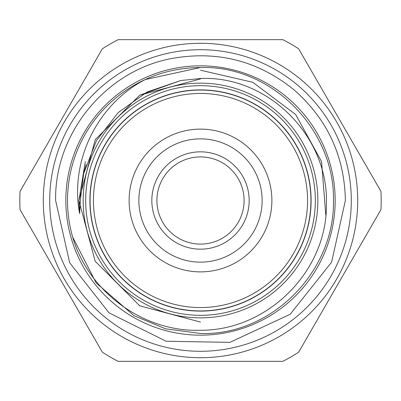 <?xml version="1.0" encoding="UTF-8"?>
<svg xmlns="http://www.w3.org/2000/svg" width="401" height="401" viewBox="0 0 401 401"><rect width="100%" height="100%" fill="white"/><g stroke="black" fill="none" stroke-linecap="round" stroke-linejoin="round"><path stroke-width="0.6" d="M357.707 200.5A157.207 157.207 0 0 0 200.5 43.293A157.207 157.207 0 0 0 43.293 200.5A157.207 157.207 0 0 0 200.5 357.707A157.207 157.207 0 0 0 357.707 200.5M85.674 200.5A114.826 114.826 0 0 1 200.5 85.674A114.826 114.826 0 0 1 315.326 200.5A114.826 114.826 0 0 1 200.5 315.326A114.826 114.826 0 0 1 85.674 200.5M311.106 200.5A110.606 110.606 0 0 1 200.5 311.106A110.606 110.606 0 0 1 89.894 200.5A110.606 110.606 0 0 1 200.5 89.894A110.606 110.606 0 0 1 311.106 200.5M244.099 200.5A43.599 43.599 0 0 0 200.5 156.901A43.599 43.599 0 0 0 156.901 200.5A43.599 43.599 0 0 0 200.5 244.099A43.599 43.599 0 0 0 244.099 200.5M151.834 200.5A48.666 48.666 0 0 1 200.5 151.834A48.666 48.666 0 0 1 249.166 200.5A48.666 48.666 0 0 1 200.5 249.166A48.666 48.666 0 0 1 151.834 200.5M138.866 200.5A61.634 61.634 0 0 1 200.5 138.866A61.634 61.634 0 0 1 262.134 200.5A61.634 61.634 0 0 1 200.5 262.134A61.634 61.634 0 0 1 138.866 200.5M129.117 200.5A71.383 71.383 0 0 1 200.5 129.117A71.383 71.383 0 0 1 271.883 200.5A71.383 71.383 0 0 1 200.5 271.883A71.383 71.383 0 0 1 129.117 200.5M307.557 200.5A107.057 107.057 0 0 1 200.5 307.557A107.057 107.057 0 0 1 93.443 200.5A107.057 107.057 0 0 1 200.5 93.443A107.057 107.057 0 0 1 307.557 200.5M310.935 200.5A110.435 110.435 0 0 1 200.5 310.935A110.435 110.435 0 0 1 90.065 200.5A110.435 110.435 0 0 1 200.5 90.065A110.435 110.435 0 0 1 310.935 200.5M335.166 200.5A134.666 134.666 0 0 1 200.5 335.166A134.666 134.666 0 0 1 65.834 200.5A134.666 134.666 0 0 1 200.5 65.834A134.666 134.666 0 0 1 335.166 200.5M200.5 317.858A117.358 117.358 0 0 1 83.142 200.5A117.358 117.358 0 0 1 200.5 83.142A117.358 117.358 0 0 1 317.858 200.5A117.358 117.358 0 0 1 200.5 317.858M86.14 164.46L83.659 173.623L80.491 198.781L79.624 213.573C69.543 161.057 97.378 104.185 145.247 79.543L200.5 67.523L145.247 79.543C162.375 71.679 180.791 67.669 200.5 67.523C272.038 65.193 334.81 129.929 333.477 200.5C334.81 271.071 272.038 335.807 200.5 333.477L165.498 328.79L134.009 315.662L96.095 282.855L72.631 236.996A132.977 132.977 0 0 1 145.247 79.543L148.35 78.175M200.5 333.477L165.498 328.79L134.009 315.662L96.095 282.855L72.631 236.996L96.095 282.855L134.009 315.662L165.498 328.79L200.5 333.477C272.038 335.807 334.81 271.071 333.477 200.5C334.81 129.929 272.038 65.193 200.5 67.523C272.038 65.193 334.81 129.929 333.477 200.5C334.81 271.071 272.038 335.807 200.5 333.477C272.038 335.807 334.81 271.071 333.477 200.5C334.81 129.929 272.038 65.193 200.5 67.523M200.5 351.291A150.791 150.791 0 0 1 49.709 200.5A150.791 150.791 0 0 1 200.5 49.709A150.791 150.791 0 0 1 351.291 200.5A150.791 150.791 0 0 1 200.5 351.291M118.185 39.659L282.815 39.659A180.681 180.681 0 0 1 298.635 48.792L380.95 191.367A180.681 180.681 0 0 1 380.95 209.633L298.635 352.208A180.681 180.681 0 0 1 282.815 361.341L118.185 361.341A180.681 180.681 0 0 1 102.365 352.208L20.05 209.633A180.681 180.681 0 0 1 20.05 191.367L102.365 48.792A180.681 180.681 0 0 1 118.185 39.659M83.659 173.623L96.486 140.556L118.235 112.541L147.142 91.979L180.731 80.536L200.5 78.501C268.129 75.443 328.625 136.475 326.399 203.623C327.607 270.961 267.673 330.66 200.5 330.264C143.373 332.304 88.446 291.833 72.631 236.996M325.802 215.081L321.547 161.538L295.647 114.501L252.77 82.29L200.5 70.205M79.624 213.573L78.922 200.5L95.207 139.708L139.708 95.207L180.731 80.536M200.5 322.078L139.708 305.793L95.207 261.292L78.922 200.5L95.207 139.708L139.708 95.207L200.5 78.922L139.708 95.207L95.207 139.708L78.922 200.5L95.207 261.292L139.708 305.793L200.5 322.078L139.708 305.793L95.207 261.292L78.922 200.5L95.207 139.708L139.708 95.207L200.5 78.922L139.708 95.207L95.207 139.708L78.922 200.5L95.207 261.292L139.708 305.793L200.5 322.078L139.708 305.793L95.207 261.292L78.922 200.5L95.207 139.708L139.708 95.207L200.5 78.922L139.708 95.207L95.207 139.708L78.922 200.5L95.207 261.292L139.708 305.793L200.5 322.078L139.708 305.793L95.207 261.292L78.922 200.5L95.207 139.708L139.708 95.207L200.5 78.922L139.708 95.207L95.207 139.708L78.922 200.5L79.558 212.956L78.922 200.5L85.293 161.653M55.619 200.5L69.659 262.72L109.027 312.855L166.104 341.241L229.878 342.374L290.194 314.279L331.592 262.189L345.381 200.5C344.529 156.365 327.602 119.643 294.595 90.33C258.324 60.731 217.167 50.165 171.122 58.626C105.463 70.972 54.391 133.703 55.619 200.5M84.05 171.989L83.263 175.422M84.145 171.588L83.308 175.202"/></g></svg>
